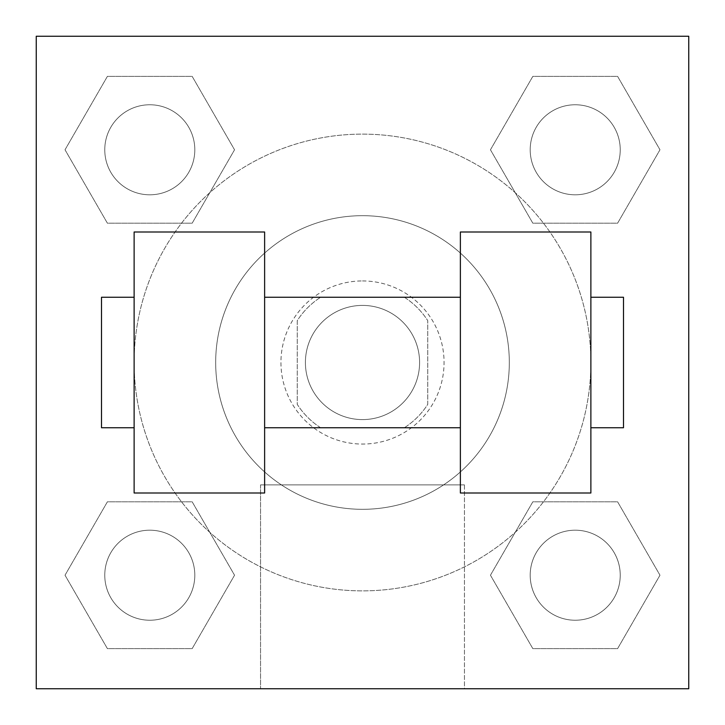 <?xml version="1.0" encoding="UTF-8"?>
<svg xmlns="http://www.w3.org/2000/svg" width="725" height="725" viewBox="0 0 725 725"><rect width="100%" height="100%" fill="white"/><g stroke="black" fill="none" stroke-linecap="round" stroke-linejoin="round"><path stroke-width="0.54" stroke-dasharray="3.62 2.72" d="M419.594 362.5A57.094 57.094 0 0 0 333.953 313.055A57.094 57.094 0 0 0 333.953 411.945A57.094 57.094 0 0 0 419.594 362.5A57.094 57.094 0 0 0 333.953 313.055A57.094 57.094 0 0 0 333.953 411.945A57.094 57.094 0 0 0 419.594 362.5M404.351 427.75L320.649 427.75A77.521 77.521 0 0 1 297.25 404.351L297.25 320.649A77.521 77.521 0 0 1 320.649 297.25L404.351 297.25A77.521 77.521 0 0 1 427.75 320.649L427.75 404.351A77.521 77.521 0 0 1 404.351 427.75L320.649 427.75A77.521 77.521 0 0 1 297.25 404.351L297.25 320.649A77.521 77.521 0 0 1 320.649 297.25L404.351 297.25A77.521 77.521 0 0 1 427.75 320.649L427.75 404.351A77.521 77.521 0 0 1 404.351 427.75M362.5 280.938A81.562 81.562 0 0 1 433.133 403.281A81.562 81.562 0 0 1 291.867 403.281A81.562 81.562 0 0 1 362.5 280.938A81.562 81.562 0 0 0 280.938 362.5A81.562 81.562 0 0 0 362.5 444.062A81.562 81.562 0 0 0 444.062 362.5A81.562 81.562 0 0 0 362.5 280.938M509.312 362.5A146.812 146.812 0 0 0 289.094 235.353A146.812 146.812 0 0 0 289.094 489.647A146.812 146.812 0 0 0 509.312 362.5A146.812 146.812 0 0 0 289.094 235.353A146.812 146.812 0 0 0 289.094 489.647A146.812 146.812 0 0 0 509.312 362.5M65.023 149.785L107.4 76.379L192.17 76.379L234.547 149.785L192.17 223.191L107.4 223.191L65.023 149.785L107.4 76.379L192.17 76.379L234.547 149.785L192.17 223.191L107.4 223.191L65.023 149.785L107.4 76.379L192.17 76.379L234.547 149.785L192.17 223.191L107.4 223.191L65.023 149.785M65.023 575.215L107.4 501.809L192.17 501.809L234.547 575.215L192.17 648.621L107.4 648.621L65.023 575.215L107.4 501.809L192.17 501.809L234.547 575.215L192.17 648.621L107.4 648.621L65.023 575.215L107.4 501.809L192.17 501.809L234.547 575.215L192.17 648.621L107.4 648.621L65.023 575.215M36.25 688.75L36.25 36.25L688.75 36.25L688.75 688.75L36.25 688.75L36.25 36.25L688.75 36.25L688.75 688.75L36.25 688.75L36.25 36.25L688.75 36.25L688.75 688.75L36.25 688.75L36.25 36.25L688.75 36.25L688.75 688.75L36.25 688.75M490.453 149.785L532.83 76.379L617.6 76.379L659.977 149.785L617.6 223.191L532.83 223.191L490.453 149.785L532.83 76.379L617.6 76.379L659.977 149.785L617.6 223.191L532.83 223.191L490.453 149.785L532.83 76.379L617.6 76.379L659.977 149.785L617.6 223.191L532.83 223.191L490.453 149.785M490.453 575.215L532.83 501.809L617.6 501.809L659.977 575.215L617.6 648.621L532.83 648.621L490.453 575.215L532.83 501.809L617.6 501.809L659.977 575.215L617.6 648.621L532.83 648.621L490.453 575.215L532.83 501.809L617.6 501.809L659.977 575.215L617.6 648.621L532.83 648.621L490.453 575.215M391.047 36.25L333.953 36.277L391.047 36.25M590.875 362.5A228.375 228.375 0 0 0 248.312 164.72A228.375 228.375 0 0 0 248.312 560.28A228.375 228.375 0 0 0 590.875 362.5A228.375 228.375 0 0 0 248.312 164.72A228.375 228.375 0 0 0 248.312 560.28A228.375 228.375 0 0 0 590.875 362.5L590.875 297.25L590.875 362.5M194.808 575.215A45.023 45.023 0 0 0 127.274 536.228A45.023 45.023 0 0 0 127.274 614.202A45.023 45.023 0 0 0 194.808 575.215A45.023 45.023 0 0 0 127.274 536.228A45.023 45.023 0 0 0 127.274 614.202A45.023 45.023 0 0 0 194.808 575.215A45.023 45.023 0 0 0 127.274 536.228A45.023 45.023 0 0 0 127.274 614.202A45.023 45.023 0 0 0 194.808 575.215A45.023 45.023 0 0 0 127.274 536.228A45.023 45.023 0 0 0 127.274 614.202A45.023 45.023 0 0 0 194.808 575.215M194.808 149.785A45.023 45.023 0 0 0 127.274 110.798A45.023 45.023 0 0 0 127.274 188.772A45.023 45.023 0 0 0 194.808 149.785A45.023 45.023 0 0 0 127.274 110.798A45.023 45.023 0 0 0 127.274 188.772A45.023 45.023 0 0 0 194.808 149.785A45.023 45.023 0 0 0 127.274 110.798A45.023 45.023 0 0 0 127.274 188.772A45.023 45.023 0 0 0 194.808 149.785A45.023 45.023 0 0 0 127.274 110.798A45.023 45.023 0 0 0 127.274 188.772A45.023 45.023 0 0 0 194.808 149.785M620.237 149.785A45.023 45.023 0 0 0 552.704 110.798A45.023 45.023 0 0 0 552.704 188.772A45.023 45.023 0 0 0 620.237 149.785A45.023 45.023 0 0 0 552.704 110.798A45.023 45.023 0 0 0 552.704 188.772A45.023 45.023 0 0 0 620.237 149.785A45.023 45.023 0 0 0 552.704 110.798A45.023 45.023 0 0 0 552.704 188.772A45.023 45.023 0 0 0 620.237 149.785A45.023 45.023 0 0 0 552.704 110.798A45.023 45.023 0 0 0 552.704 188.772A45.023 45.023 0 0 0 620.237 149.785M530.192 575.215A45.023 45.023 0 0 1 597.726 536.228A45.023 45.023 0 0 1 597.726 614.202A45.023 45.023 0 0 1 530.192 575.215A45.023 45.023 0 0 1 597.726 536.228A45.023 45.023 0 0 1 597.726 614.202A45.023 45.023 0 0 1 530.192 575.215M464.453 688.75L260.547 688.75L464.453 688.75L260.547 688.75L464.453 688.75L464.453 484.907L260.547 484.907L464.453 484.907L464.453 688.75M36.25 444.062L36.25 415.516L36.25 444.062M688.75 444.062L688.75 415.516L688.75 444.062M688.723 444.062L688.723 415.516L688.723 444.062M36.277 444.062L36.277 415.516L36.277 444.062M620.237 575.215A45.023 45.023 0 0 0 552.704 536.228A45.023 45.023 0 0 0 552.704 614.202A45.023 45.023 0 0 0 620.237 575.215A45.023 45.023 0 0 0 552.704 536.228A45.023 45.023 0 0 0 552.704 614.202A45.023 45.023 0 0 0 620.237 575.215M688.723 415.516L688.723 472.609L688.723 415.516M688.75 415.516L688.75 472.609L688.75 415.516M260.547 484.907L464.453 484.907L260.547 484.907L260.547 688.75L260.547 484.907M36.25 472.609L36.277 415.516L36.25 472.609M362.5 36.277L391.047 36.277L362.5 36.277M460.375 232L460.375 493L590.875 493L590.875 232L460.375 232M134.125 232L264.625 232L264.625 493L134.125 493L134.125 232M460.375 362.5L460.375 297.25L460.375 362.5M264.625 362.5L264.625 297.25L264.625 362.5M623.5 297.25L623.5 427.75M134.125 362.5L134.125 427.75L134.125 362.5M101.5 427.75L101.5 297.25"/><path stroke-width="1.09" d="M688.75 36.25L688.75 688.75L36.25 688.75L36.25 36.25L688.75 36.25M460.375 232L460.375 493L590.875 493L590.875 232L460.375 232M264.625 493L264.625 232L134.125 232L134.125 493L264.625 493M590.875 427.75L623.5 427.75L623.5 297.25L590.875 297.25M134.125 297.25L101.5 297.25L101.5 427.75L134.125 427.75M460.375 297.25L264.625 297.25M460.375 427.75L264.625 427.75"/></g></svg>
